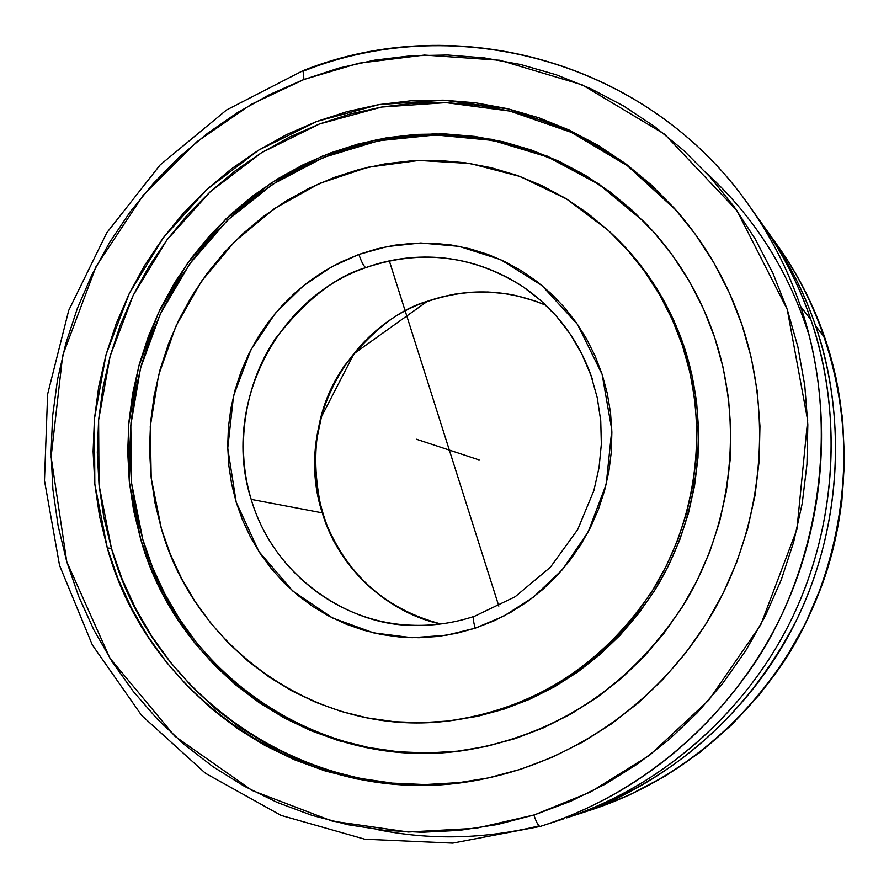 <?xml version="1.0" encoding="UTF-8"?>
<svg xmlns="http://www.w3.org/2000/svg" width="889" height="889" viewBox="0 0 889 889"><rect width="100%" height="100%" fill="white"/><g stroke="black" fill="none" stroke-linecap="round" stroke-linejoin="round"><path stroke-width="1.33" d="M534.878 814.691L590.485 792.021L649.726 755.161L708.7 700.265L760.784 624.745L796.911 529.366L807.668 420.353L787.243 309.416L736.814 210.46L664.616 134.228L582.184 84.844L499.862 60.263L424.409 55.062L358.934 63.186L303.982 79.488L303.027 70.664L303.982 79.488L251.22 104.38L196.802 141.818L143.207 195.236L96.012 266.633L62.686 355.444L51.106 456.879L66.753 561.67L109.88 658.149L174.822 736.192L252.154 790.488L332.353 821.147L408.273 832.015L475.926 828.315L533.889 815.002C536.356 822.369 538.467 826.181 540.212 826.437C538.467 826.181 536.356 822.369 533.889 815.002L497.029 824.592L459.613 830.359L422.019 832.271L384.626 830.37L347.81 824.692L311.906 815.346L277.268 802.456L244.197 786.187L213.016 766.729L183.967 744.282L157.32 719.101L133.283 691.442L112.047 661.583L93.801 629.79L78.665 596.386L66.753 561.67L58.141 525.955L52.907 489.561L51.062 452.812L52.618 416.019L57.541 379.503L65.797 343.576L77.299 308.55L91.945 274.723L109.625 242.397L130.183 211.838L153.464 183.334L179.245 157.12L207.348 133.461L237.519 112.559L269.511 94.623L303.049 79.843L338.809 68.097L374.58 60.163L410.985 55.774L447.678 55.007L484.327 57.907L520.587 64.497L556.092 74.732L590.518 88.567L623.489 105.913L654.682 126.616L683.763 150.508L710.411 177.4L734.347 207.026L755.283 239.119L772.986 273.368L787.243 309.416L797.889 346.921L804.778 385.493L807.823 424.709L806.968 464.18L802.222 503.463L793.621 542.157L781.253 579.839L765.251 616.099L745.793 650.559L723.09 682.863L697.387 712.656L668.984 739.637L638.18 763.551L605.32 784.142L570.76 801.245L534.878 814.691M303.027 70.664L303.938 70.92C457.668 9.646 648.937 62.186 748.605 204.892C770.485 235.563 787.787 269.356 800.533 306.305C845.095 436.243 813.191 580.873 749.727 670.373C685.875 760.806 606.787 804.556 543.868 825.27L540.223 826.437L543.868 825.27C643.38 792.677 730.369 717.723 778.964 620.578C826.992 523.177 834.671 407.229 800.533 306.305L810.89 319.74C798.8 284.524 782.12 251.976 760.873 222.117L748.605 204.892C770.663 235.907 787.965 269.7 800.533 306.305L810.89 319.74C841.05 406.017 839.727 520.932 791.154 620.033C742.571 719.134 652.882 789.854 566.649 817.858C661.861 785.876 744.715 713.7 790.877 620.6C836.505 527.255 843.605 416.396 810.89 319.74C798.544 282.891 779.809 247.542 754.683 213.671M588.04 810.912L591.074 809.935C648.526 791.021 720.635 751.183 778.753 668.995C836.516 587.651 865.542 456.279 824.836 337.831C813.202 304.16 797.4 273.323 777.408 245.308L766.44 229.929C787.321 259.266 803.7 291.236 815.591 325.83L824.836 337.831C813.368 304.471 797.555 273.634 777.408 245.308C843.028 337.62 862.152 463.28 825.737 574.327C788.899 685.23 698.743 774.819 591.074 809.935L629.279 795.055L665.739 775.786L699.965 752.361L731.458 725.057L759.795 694.231L784.554 660.294L805.401 623.689L822.014 584.918L834.182 544.513L841.727 503.03L844.55 461.047L842.639 419.141L836.027 377.881L824.836 337.831L815.591 325.83C847.739 420.764 840.761 529.588 795.966 621.222C746.671 715.767 673.251 780.331 575.716 814.913L568.593 817.202L575.716 814.913C660.46 787.387 748.538 717.956 796.244 620.678C843.928 523.388 845.217 410.562 815.591 325.83C804 291.314 786.687 258.054 763.651 226.05L766.44 229.929M474.293 616.388L515.109 596.775L550.413 567.226L577.683 529.588L593.874 490.584L599.042 467.614L601.342 444.211L600.742 420.786L597.252 397.727L590.952 375.391L581.939 354.166L570.405 334.375L556.525 316.34L540.556 300.338L522.765 286.591C461.558 246.786 401.361 254.598 365.712 267.678C363.545 265.911 361.278 261.499 358.912 254.432L387.204 246.542L420.741 242.986L459.124 246.364L500.651 259.655L541.834 285.413L577.517 324.407L602.12 374.358L611.81 429.898L606.209 484.261L588.229 531.822L562.415 569.649L533.178 597.341L503.719 616.155L475.237 628.179C473.27 621.422 472.881 617.499 474.059 616.421C472.881 617.499 473.27 621.422 475.237 628.179L446.167 635.302L412.074 637.713L373.58 632.868L332.597 618.011L292.725 590.996L258.921 551.536L236.196 502.218L227.74 448.267L233.551 395.861L250.809 349.988L275.357 313.228L303.216 285.914L331.43 266.944L358.912 254.432C361.278 261.499 363.545 265.911 365.712 267.678C420.975 248.976 473.326 255.276 522.765 286.591C555.925 309.361 579.15 340.309 592.441 379.436M440.822 623.967C395.227 615.044 340.687 574.761 322.274 512.864L251.187 499.374C275.868 583.051 356.4 625.612 411.018 625.2C337.676 622.578 271.812 569.693 251.187 499.374L322.274 512.864C342.187 571.116 381.703 608.143 440.822 623.967C387.582 609.843 349.81 577.406 327.541 526.677C316.684 498.362 313.128 469.036 316.884 438.699L321.485 416.697L354.078 353.622L427.331 301.315L440.377 297.27L454.824 294.148L470.692 292.259L487.939 291.992L506.441 293.781L516.076 295.581L535.911 301.304L545.99 305.316C506.941 288.925 467.392 287.592 427.331 301.315L427.831 301.382C467.725 287.725 507.119 289.036 546.013 305.338M653.071 186.934L627.623 165.921L600.308 147.696L571.405 132.405L541.212 120.182L510.042 111.103L478.204 105.246L445.989 102.624L413.718 103.235L381.692 107.036L350.199 113.981L319.518 123.971L289.936 136.884L261.71 152.597L235.074 170.955L210.26 191.757L187.479 214.827L166.932 239.941L148.774 266.867L133.183 295.381L120.259 325.218L110.147 356.122L102.902 387.815L98.612 420.03L97.312 452.479L99.035 484.883L103.746 516.954L111.447 548.402L107.291 547.946L94.823 484.061L94.434 418.841L106.069 354.578L129.294 293.514L163.287 237.785L206.926 189.39L258.71 150.097L316.895 121.404L379.436 104.502L444.111 100.213L508.497 108.914L570.138 130.516L626.556 164.409L675.429 209.482C705.01 243.064 727.191 281.502 741.959 324.785C772.83 417.008 762.751 523.443 714.389 609.765C665.572 695.843 580.761 758.084 487.805 778.031C321.54 815.702 150.741 706.488 107.291 547.946L111.447 548.402C154.653 705.822 323.929 814.457 489.117 777.753M556.214 821.169L561.326 819.591M457.557 751.172L427.72 752.983L398.005 751.761L368.679 747.538L340.043 740.381L312.361 730.402L285.902 717.69L260.888 702.421L237.552 684.73L216.105 664.828L196.713 642.903L179.567 619.166L164.787 593.863L152.497 567.226L142.796 539.501L140.684 539.234L129.405 482.483L128.683 424.475L138.495 367.224L158.486 312.661L187.968 262.633L225.973 218.872L271.267 182.934L322.329 156.12L377.436 139.484L434.699 133.761L492.062 139.329L547.424 156.164L598.675 183.834L643.803 221.45C675.907 254.332 699.532 293.026 714.7 337.553C743.304 423.453 732.503 522.743 685.463 601.809C633.368 683.485 561.392 732.747 469.514 749.594C324.052 774.53 179.178 677.44 140.684 539.234L142.796 539.501C181.167 677.151 325.296 773.952 470.214 749.471M447.6 721.079L449.001 720.935C535.1 709.455 603.375 666.372 653.837 591.696C699.343 519.432 710.667 426.964 684.23 347.099C668.917 302.082 644.269 263.811 610.265 232.273L629.768 252.198L646.781 273.568L661.627 296.659L674.162 321.251L684.23 347.099L682.474 345.699L684.23 347.099L691.72 373.947L696.543 401.528L698.632 429.543L697.976 457.724L694.553 485.761L688.419 513.375L679.607 540.268L668.239 566.171L654.404 590.807L638.28 613.921L620.011 635.279L599.808 654.671L577.894 671.895L554.48 686.797L529.833 699.221L504.196 709.066L477.826 716.256L448.901 720.946M161.431 528.899L151.219 478.26L150.274 426.476L158.575 375.269L175.833 326.319L201.492 281.246L234.707 241.552L274.434 208.571L319.384 183.49L368.09 167.221L418.93 160.442L470.159 163.509L519.976 176.455L566.571 198.969L608.198 230.362C642.347 262.044 667.106 300.482 682.474 345.699L689.997 372.669L694.842 400.372L696.943 428.52L696.276 456.824L692.842 484.994L686.675 512.731L677.829 539.745L666.394 565.76L652.504 590.507L636.302 613.732L617.955 635.191L597.675 654.671L575.65 671.973L552.147 686.941L527.377 699.432L501.629 709.322L475.159 716.534L448.234 721.012L421.13 722.724L394.105 721.69L367.435 717.923L341.376 711.489L316.173 702.477L292.07 690.975L269.267 677.129L247.998 661.083L228.417 643.003L210.726 623.067L195.058 601.475L181.556 578.439L170.31 554.169L161.431 528.899L154.986 502.874L151.008 476.304L149.541 449.445L150.574 422.542L154.108 395.827L160.098 369.535L168.488 343.91L179.211 319.173L192.168 295.548L207.248 273.234L224.328 252.454L243.242 233.385L263.844 216.205L285.947 201.081L309.361 188.157L333.886 177.567L359.289 169.421L385.348 163.809L411.818 160.798L438.466 160.442L465.047 162.754L491.284 167.732L516.931 175.355L541.745 185.579L565.482 198.303L587.885 213.438L608.721 230.851L627.79 250.376L644.869 271.834L659.782 295.026L672.362 319.729L682.474 345.699C709.033 425.931 697.643 518.809 651.937 591.407C601.253 666.428 532.667 709.7 446.2 721.235C318.795 736.381 195.547 649.826 161.431 528.899M322.274 512.864C308.794 455.079 316.251 405.973 344.643 365.546C372.18 330.475 399.75 309.061 427.331 301.315C344.032 329.241 294.681 429.087 322.274 512.864M251.187 499.374C221.439 407.818 275.101 298.682 365.712 267.678C335.698 276.312 305.716 299.837 275.757 338.264C248.198 377.925 233.351 440.811 251.187 499.374M358.912 254.432L340.898 262.044L324.341 271.067L308.705 281.646L294.115 293.703L280.702 307.105L268.6 321.74L257.899 337.464L248.709 354.144L241.108 371.602L235.163 389.704L230.918 408.273L228.429 427.153L227.706 446.156L228.773 465.114L231.607 483.86L236.196 502.218L242.508 520.021L250.487 537.1L260.066 553.291L271.156 568.438L283.669 582.417L297.482 595.063L312.483 606.265L328.541 615.899L345.488 623.878L363.19 630.112L381.459 634.535L400.139 637.08L419.041 637.724L437.977 636.457L456.768 633.257L475.237 628.179L493.884 620.922L511.097 612.121L527.433 601.62L542.712 589.496L556.792 575.894L569.527 560.926L580.773 544.757L590.429 527.533L598.386 509.441L604.553 490.65L608.887 471.37L611.332 451.779L611.876 432.087L610.499 412.485L607.231 393.182L602.12 374.358L595.208 356.211L586.562 338.92L576.294 322.651L564.515 307.55L551.324 293.781L536.878 281.469L521.321 270.712L504.808 261.61L487.505 254.265L469.581 248.709L451.212 245.008L432.587 243.175L413.863 243.219L395.227 245.131L376.858 248.887L358.912 254.432M644.303 221.961L599.23 184.568L548.08 157.097L492.862 140.418L435.666 134.961L378.592 140.751L323.663 157.409L272.79 184.19L227.673 220.072L189.813 263.722L160.453 313.606L140.562 368.013L130.805 425.098L131.539 482.916L142.796 539.501L135.75 510.942L131.416 481.816L129.827 452.379L130.983 422.886L134.861 393.616L141.429 364.801L150.63 336.72L162.376 309.616L176.567 283.713L193.08 259.255L211.782 236.463L232.507 215.538L255.076 196.669L279.29 180.056L304.96 165.843L331.853 154.175L359.712 145.185L388.315 138.962L417.386 135.595L446.656 135.128L475.859 137.595L504.708 142.996L532.933 151.308L560.248 162.465L586.384 176.4L611.076 192.98L634.068 212.071M714.7 337.553L723.057 367.301L728.447 397.872L730.802 428.954L730.102 460.202L726.335 491.306L719.523 521.932L709.755 551.769L697.132 580.495L681.785 607.809L663.861 633.435L643.58 657.093L621.155 678.563L596.819 697.632L570.838 714.089L543.479 727.813L515.042 738.659L485.827 746.538L456.113 751.394L426.209 753.205L396.427 751.983L367.046 747.749L338.342 740.581L310.605 730.569L284.08 717.834L259.021 702.532L235.629 684.808L214.138 664.85L194.713 642.869L177.533 619.088L162.72 593.73L150.408 567.026L140.684 539.234L133.628 510.619L129.294 481.427L127.705 451.923L128.861 422.364L132.75 393.027L139.329 364.146L148.552 336.009L160.32 308.827L174.544 282.869L191.091 258.355L209.837 235.507L230.607 214.538L253.221 195.624L277.49 178.978L303.216 164.721L330.163 153.03L358.089 144.018L386.748 137.773L415.874 134.395L445.211 133.928L474.482 136.395L503.396 141.807L531.689 150.141L559.059 161.32L585.262 175.277L609.998 191.891L633.035 211.026L654.126 232.507L673.029 256.132L689.542 281.691L703.488 308.916L714.7 337.553M576.772 814.324L575.716 814.913L576.761 814.324M563.87 818.769L543.868 825.27M376.469 829.437C430.298 840.383 484.494 839.194 539.045 825.892M676.318 210.493L627.556 165.876L571.338 132.372L509.986 111.092L445.934 102.624L381.637 107.047L319.473 123.982L261.677 152.619L210.237 191.78L166.91 239.963L133.172 295.404L110.136 356.133L98.612 420.041L99.035 484.894L111.447 548.402L122.071 578.95L135.539 608.32L151.752 636.235L170.588 662.427L191.88 686.641L215.46 708.655L241.119 728.224L268.656 745.16L297.804 759.262L328.308 770.374L359.889 778.364L392.249 783.12L425.064 784.576L458.024 782.664M741.959 324.785L729.469 293.07L713.956 262.922L695.598 234.663L674.595 208.548L651.192 184.823L625.634 163.72L598.197 145.418L569.171 130.061L538.856 117.793L507.563 108.691L475.582 102.813L443.233 100.179L410.829 100.801L378.67 104.635L347.043 111.614L316.24 121.649L286.536 134.628L258.188 150.419L231.451 168.854L206.537 189.746L183.667 212.916L163.031 238.141L144.796 265.189L129.138 293.826L116.17 323.796L106.002 354.833L98.735 386.659L94.423 419.019L93.112 451.601L94.834 484.149L99.568 516.353L107.291 547.946L117.948 578.628L131.472 608.12L147.741 636.146L166.643 662.461L188.024 686.786L211.693 708.889L237.463 728.558L265.1 745.56L294.37 759.728L325.007 770.896L356.711 778.92L389.204 783.698L422.164 785.154L455.257 783.242L488.172 777.953L520.554 769.307L552.08 757.361L582.428 742.226L611.254 724.024L638.269 702.932L663.172 679.152L685.697 652.926L705.588 624.523L722.635 594.23L736.659 562.37L747.493 529.266L755.028 495.284L759.195 460.78L759.951 426.109L757.295 391.649L751.272 357.756L741.959 324.785M416.43 439.244L479.104 459.924M498.829 606.098L389.326 260.91M420.997 440.744L422.497 441.244M540.212 826.437L452.723 843.116L364.834 839.216L281.068 815.402L205.526 773.33L141.695 715.501L92.367 645.014L59.552 565.426L44.483 480.527L47.628 394.227L68.72 310.405L106.769 232.796L160.131 164.943L226.528 109.992L303.06 70.642C457.113 9.212 648.87 62.03 748.605 204.892M610.265 232.273L608.22 230.384M411.018 625.2C432.398 626.123 453.412 623.189 474.081 616.41M449.001 720.935L446.289 721.223M591.074 809.935L573.183 815.746M809.746 337.42C789.51 272.434 755.128 217.694 706.588 173.188"/></g></svg>
